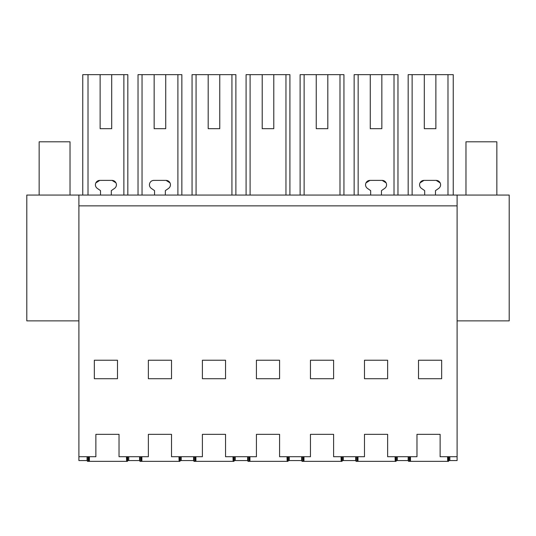 <?xml version="1.0" encoding="UTF-8"?>
<svg xmlns="http://www.w3.org/2000/svg" width="536" height="536" viewBox="0 0 536 536"><rect width="100%" height="100%" fill="white"/><g stroke="black" fill="none" stroke-linecap="round" stroke-linejoin="round"><path stroke-width="0.8" d="M111.702 128.68L100.125 128.68L111.702 128.68L111.702 74.651L127.829 74.651L127.829 195.064M82.758 195.064L82.758 74.651L111.702 74.651M123.87 195.064L123.87 74.651M100.125 128.68L100.125 74.651M88.011 195.064L88.011 74.651M100.513 190.635L97.291 188.384L100.513 190.635L100.513 195.064M95.844 182.897L99.803 180.398A4.389 4.389 0 0 0 97.291 188.384M115.95 182.823L112.024 180.398L99.803 180.398M114.537 188.384L111.314 190.635L114.537 188.384A4.389 4.389 0 0 0 112.024 180.398M457.101 320.87L509.2 320.87L509.2 195.064L26.8 195.064L26.8 320.87L78.899 320.87M111.314 190.635L111.314 195.064M78.899 195.064L78.899 460.571L87.08 460.571L87.08 456.712L87.08 460.571M457.101 195.064L457.101 460.571L449.845 460.571L449.845 456.712L449.845 460.571L448.92 460.571L448.92 456.712M408.171 195.064L408.171 74.651L424.298 74.651L424.298 128.68L435.875 128.68L435.875 74.651L453.242 74.651L453.242 195.064M412.13 195.064L412.13 74.651M447.989 195.064L447.989 74.651M424.686 190.635L421.464 188.384L424.686 190.635L424.686 195.064M420.05 182.83L423.976 180.398L436.197 180.398L440.157 182.897M435.875 190.367L438.709 188.384L435.875 190.367M435.487 195.064L435.487 190.635M438.709 188.384A4.389 4.389 0 0 0 436.197 180.398M423.976 180.398A4.389 4.389 0 0 0 421.464 188.384M289.916 195.064L289.916 74.651L285.956 74.651L285.956 195.064M273.789 128.68L262.211 128.68L273.789 128.68L273.789 74.651L285.956 74.651M262.211 128.68L262.211 74.651L250.098 74.651L250.098 195.064M246.084 195.064L246.084 74.651L250.098 74.651M343.945 195.064L343.945 74.651L339.985 74.651L339.985 195.064M327.818 128.68L316.24 128.68L327.818 128.68L327.818 74.651L339.985 74.651M316.24 128.68L316.24 74.651L304.126 74.651L304.126 195.064M300.113 195.064L300.113 74.651L304.126 74.651M181.858 195.064L181.858 74.651L177.898 74.651L177.898 195.064M165.731 128.68L154.154 128.68L165.731 128.68L165.731 74.651L177.898 74.651M154.154 128.68L154.154 74.651L142.04 74.651L142.04 195.064M169.979 182.83L166.053 180.398A4.389 4.389 0 0 1 168.565 188.384L165.349 190.635L165.343 195.064L165.349 190.635L168.565 188.384M154.542 195.064L154.542 190.635L151.32 188.384A4.389 4.389 0 0 1 153.832 180.398L166.053 180.398M138.027 195.064L138.027 74.651L142.04 74.651M235.887 195.064L235.887 74.651L231.927 74.651L231.927 195.064M219.76 128.68L208.182 128.68L219.76 128.68L219.76 74.651L231.927 74.651M208.182 128.68L208.182 74.651L196.069 74.651L196.069 195.064M192.055 195.064L192.055 74.651L196.069 74.651M397.973 195.064L397.973 74.651L394.014 74.651L394.014 195.064M381.846 128.68L370.269 128.68L381.846 128.68L381.846 74.651L394.014 74.651M370.269 128.68L370.269 74.651L358.155 74.651L358.155 195.064M370.657 190.635L367.435 188.384L370.657 190.635L370.657 195.064M365.988 182.897L369.947 180.398L382.168 180.398L386.094 182.83M381.846 190.367L384.68 188.384L381.846 190.367M381.458 195.064L381.458 190.635M384.68 188.384A4.389 4.389 0 0 0 382.168 180.398M369.947 180.398A4.389 4.389 0 0 0 367.435 188.384M354.142 195.064L354.142 74.651L358.155 74.651M78.899 456.712L95.877 456.712L95.877 434.334L119.032 434.334L119.032 456.712L148.365 456.712L148.365 434.334L171.52 434.334L171.52 456.712L202.394 456.712L202.394 434.334L225.549 434.334L225.549 456.712L256.422 456.712L256.422 434.334L279.578 434.334L279.578 456.712L310.451 456.712L310.451 434.334L333.606 434.334L333.606 456.712L364.48 456.712L364.48 434.334L387.635 434.334L387.635 456.712L416.968 456.712L416.968 434.334L440.123 434.334L440.123 456.712L457.101 456.712M78.899 205.864L457.101 205.864M94.336 378.711L94.336 360.232L117.491 360.232L117.491 378.711L94.336 378.711M279.578 378.711L279.578 360.232L256.422 360.232L256.422 378.711L279.578 378.711M364.48 360.232L364.48 378.711L387.635 378.711L387.635 360.232L364.48 360.232M225.549 378.711L225.549 360.232L202.394 360.232L202.394 378.711L225.549 378.711M148.365 360.232L148.365 378.711L171.52 378.711L171.52 360.232L148.365 360.232M310.451 378.711L333.606 378.711L333.606 360.232L310.451 360.232L310.451 378.711M418.509 378.711L418.509 360.232L441.664 360.232L441.664 378.711L418.509 378.711M435.875 74.651L424.298 74.651M435.875 128.68L424.298 128.68M273.789 74.651L262.211 74.651M327.818 74.651L316.24 74.651M165.731 74.651L154.154 74.651M219.76 74.651L208.182 74.651M381.846 74.651L370.269 74.651M397.364 456.712L397.364 460.571L396.432 460.571L396.432 456.712M355.683 456.712L355.683 460.571L343.335 460.571L343.335 456.712M301.654 456.712L301.654 460.571L289.306 460.571L289.306 456.712M247.625 456.712L247.625 460.571L235.277 460.571L235.277 456.712M193.596 456.712L193.596 460.571L181.248 460.571L181.248 456.712M128.761 456.712L128.761 460.571L139.568 460.571L139.568 456.712M128.761 460.571L127.836 460.571L127.836 456.712M181.248 460.571L180.317 460.571L180.317 456.712M235.277 460.571L234.346 460.571L234.346 456.712M289.306 460.571L288.375 460.571L288.375 456.712M343.335 460.571L342.404 460.571L342.404 456.712M408.164 456.712L408.164 460.571L397.364 460.571M39.148 195.064L39.148 141.806L70.022 141.806L70.022 195.064M496.852 195.064L496.852 141.806L465.978 141.806L465.978 195.064M127.561 456.712L127.481 461.349L127.226 456.712M126.731 456.712L126.63 461.349L126.442 456.712M88.273 456.712L88.36 461.349L88.614 456.712M88.514 461.349L89.211 461.349L89.11 456.712M126.63 461.349L127.327 461.349M126.442 461.349L89.211 461.349M89.398 456.712L89.398 461.349M88.286 461.349L87.435 461.349L87.355 456.712M180.049 456.712L179.969 461.349L179.707 456.712M179.218 456.712L179.118 461.349L178.93 456.712M140.76 456.712L140.847 461.349L141.102 456.712M140.995 461.349L141.698 461.349L141.591 456.712M179.118 461.349L179.815 461.349M178.93 461.349L141.698 461.349M141.879 456.712L141.879 461.349M140.767 461.349L139.916 461.349L139.836 456.712M234.078 456.712L233.998 461.349L233.736 456.712M233.247 456.712L233.147 461.349L232.959 456.712M194.789 456.712L194.876 461.349L195.131 456.712M195.024 461.349L195.727 461.349L195.62 456.712M233.147 461.349L233.843 461.349M232.959 461.349L195.727 461.349M195.908 456.712L195.908 461.349M194.796 461.349L193.945 461.349L193.865 456.712M288.107 456.712L288.026 461.349L287.765 456.712M287.276 456.712L287.175 461.349L286.988 456.712M248.818 456.712L248.905 461.349L249.16 456.712M249.052 461.349L249.756 461.349L249.649 456.712M287.175 461.349L287.872 461.349M286.988 461.349L249.756 461.349M249.937 456.712L249.937 461.349M248.825 461.349L247.974 461.349L247.893 456.712M342.135 456.712L342.055 461.349L341.794 456.712M341.305 456.712L341.204 461.349L341.017 456.712M302.847 456.712L302.934 461.349L303.188 456.712M303.081 461.349L303.785 461.349L303.678 456.712M341.204 461.349L341.901 461.349M341.017 461.349L303.785 461.349M303.966 456.712L303.966 461.349M302.853 461.349L302.002 461.349L301.922 456.712M396.164 456.712L396.084 461.349L395.823 456.712M395.334 456.712L395.233 461.349L395.045 456.712M356.875 456.712L356.963 461.349L357.217 456.712M357.11 461.349L357.813 461.349L357.706 456.712M395.233 461.349L395.93 461.349M395.045 461.349L357.813 461.349M357.994 456.712L357.994 461.349M356.882 461.349L356.031 461.349L355.951 456.712M448.645 456.712L448.565 461.349L448.31 456.712M447.815 456.712L447.714 461.349L447.533 456.712M409.357 456.712L409.444 461.349L409.698 456.712M409.598 461.349L410.295 461.349L410.194 456.712M447.714 461.349L448.411 461.349M447.533 461.349L410.295 461.349M410.482 456.712L410.482 461.349M409.37 461.349L408.519 461.349L408.439 456.712"/></g></svg>
